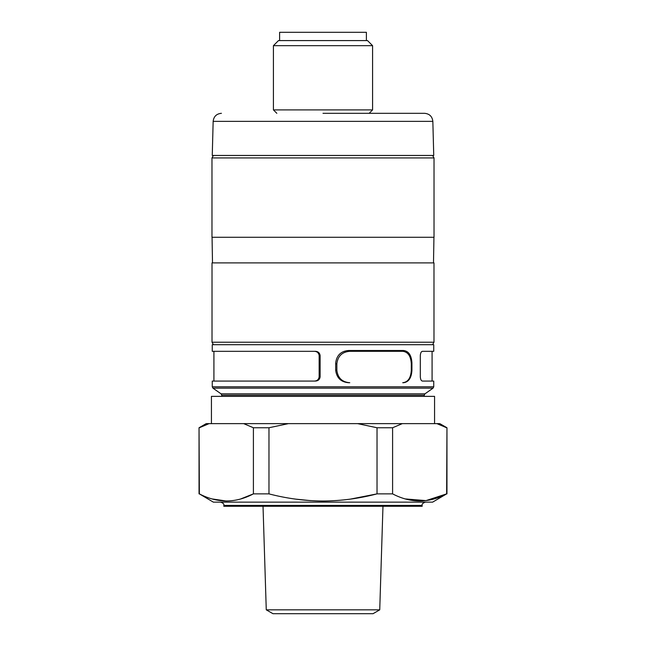 <?xml version="1.0" encoding="UTF-8"?>
<svg xmlns="http://www.w3.org/2000/svg" width="646" height="646" viewBox="0 0 646 646"><rect width="100%" height="100%" fill="white"/><g stroke="black" fill="none" stroke-linecap="round" stroke-linejoin="round"><path stroke-width="0.97" d="M323 113.316L424.583 113.316C429.493 113.785 432.247 116.466 432.844 121.367L213.156 121.367C213.753 116.466 216.507 113.785 221.416 113.316M434.023 157.939L211.977 157.939L211.977 237.276L434.023 237.276L434.023 157.939L432.594 155.46M432.844 121.367L433.741 155.46L212.259 155.46L213.156 121.367M323 262.898L433.983 262.898L433.983 342.227L212.017 342.227L212.017 262.898L323 262.898M349.736 382.723L348.687 382.723C341.056 382.133 336.719 377.999 335.702 370.328L335.702 362.89C336.711 355.227 341.04 351.093 348.687 350.495L403.443 350.495C408.619 351.085 411.445 355.211 411.922 362.89L411.922 370.328C411.454 377.991 408.627 382.117 403.443 382.723L402.741 382.723C407.965 382.125 410.816 377.991 411.292 370.328L411.922 370.328M314.206 381.067C317.008 380.995 318.656 379.622 319.14 376.941L319.14 355.453L320.117 355.453C319.641 352.773 318.002 351.392 315.208 351.319L212.259 351.319L212.259 344.706L433.741 344.706L433.741 351.319L432.085 351.319L432.085 381.067M320.117 355.453L320.117 376.941C319.641 379.606 318.01 380.987 315.208 381.067L212.259 381.067L212.259 386.817L433.741 386.817L433.741 381.067L422.557 381.067C421.305 380.995 420.554 379.614 420.312 376.941L420.312 355.453C420.554 352.781 421.305 351.4 422.557 351.319L433.741 351.319M319.14 355.453C318.664 352.773 317.016 351.392 314.206 351.319M369.165 113.316L372.58 109.901L273.42 109.901L276.835 113.316M273.42 45.664L278.483 40.593L367.517 40.593L372.58 45.664L273.42 45.664L273.42 109.901M211.436 423.631L211.436 396.361L434.564 396.361L434.564 423.631M366.387 40.593L366.387 32.3L279.613 32.3L279.613 40.593M199.364 493.875L199.041 427.757L206.195 423.631L243.679 423.631L253.402 427.757L253.402 493.875C235.483 503.315 217.476 503.315 199.364 493.875L213.358 502.136L432.642 502.136L446.636 493.875C428.718 503.315 410.703 503.315 392.598 493.875L392.598 427.757L402.321 423.631L439.805 423.631L446.959 427.757L446.959 493.875M350.423 499.108L377.03 493.875L392.598 493.875M405.236 498.922L425.98 500.61L446.636 493.875L446.959 427.757M357.593 423.631L377.03 427.757L377.03 493.875C359.249 498.51 341.241 500.9 323 501.03C304.71 500.892 286.703 498.502 268.97 493.875L268.97 427.757L288.407 423.631L402.321 423.631M223.831 505.438L223.831 506.27L422.169 506.27L422.169 505.438L223.831 505.438C224.291 504.138 223.185 503.04 220.528 502.136M379.735 609.84L373.041 613.7L272.959 613.7L266.265 609.84L379.735 609.84L382.973 506.27M354.226 351.319A12.395 10.732 90 0 0 350.374 350.495M411.292 370.328L411.292 363.714C410.824 356.059 407.973 351.933 402.741 351.319L349.777 351.319C342.17 351.917 337.866 356.051 336.857 363.714L336.857 370.328C337.858 377.983 342.162 382.109 349.777 382.723M344.124 351.319L349.777 351.319M243.679 423.631L288.407 423.631M436.914 423.631L446.636 427.757M377.03 427.757L392.598 427.757M253.402 427.757L268.97 427.757M199.364 427.757L209.086 423.631M212.001 498.922L226.383 501.03M240.748 498.93L253.402 493.875L268.97 493.875M295.828 499.148L310.605 500.634M212.259 386.817L212.97 388.173L433.03 388.173L424.939 393.842L424.236 395.199L221.764 395.199L221.764 396.361M212.97 388.173L221.061 393.842L424.939 393.842M411.922 362.89L411.268 362.89M319.14 376.941L320.117 376.941M336.857 370.328L335.702 370.328M335.702 363.714L336.857 363.714M422.169 505.438C421.709 504.138 422.815 503.04 425.472 502.136M433.498 262.898L433.942 237.276M432.537 344.706L433.983 342.227M213.915 351.319L213.915 381.067M424.236 395.199L424.236 396.361M372.58 45.664L372.58 109.901M213.406 155.46L211.977 157.939M212.502 262.898L212.058 237.276M213.463 344.706L212.017 342.227M433.741 386.817L433.03 388.173M221.061 393.842L221.764 395.199M199.041 427.757L199.041 493.875M266.265 609.84L263.027 506.27"/></g></svg>
